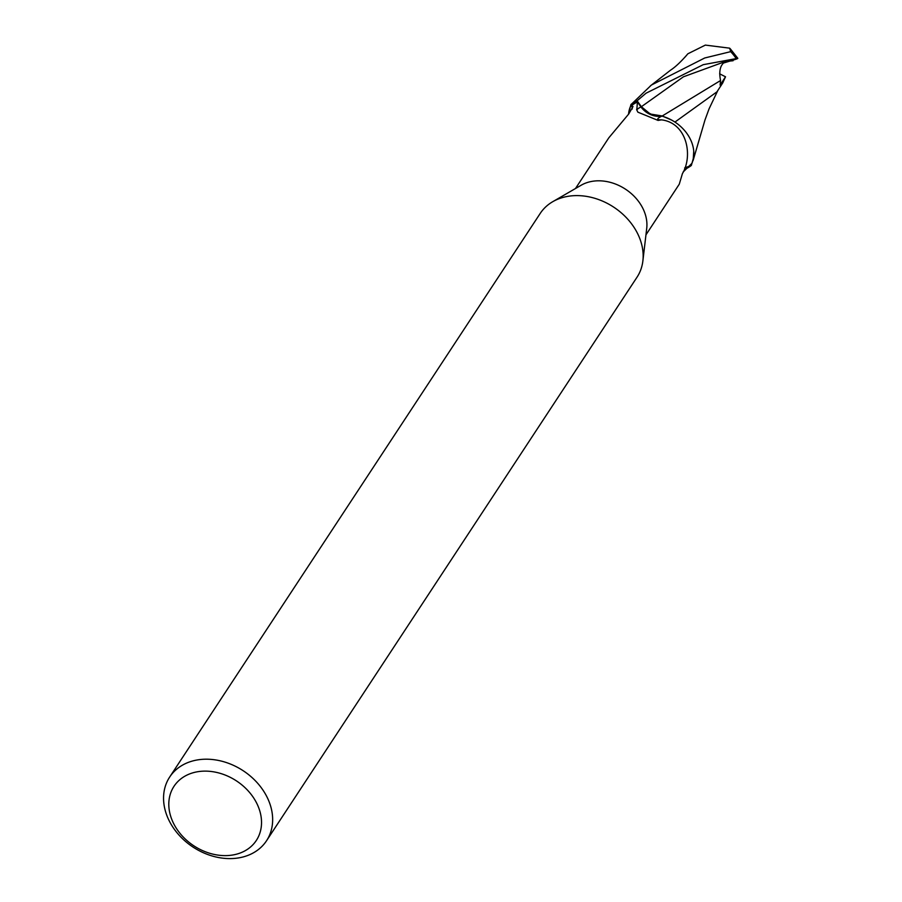 <?xml version="1.0" encoding="UTF-8"?>
<svg xmlns="http://www.w3.org/2000/svg" width="902" height="902" viewBox="0 0 902 902"><rect width="100%" height="100%" fill="white"/><g stroke="black" fill="none" stroke-linecap="round" stroke-linejoin="round"><path stroke-width="1.35" d="M169.666 777.062L540.185 213.47A57.965 45.675 33.3 0 1 552.768 201.676A57.965 45.675 33.3 0 1 563.412 197.312A57.965 45.675 33.3 0 1 619.257 211.169A57.965 45.675 33.3 0 1 642.878 260.915A57.965 45.675 33.3 0 1 637.049 277.151L266.541 840.743A57.965 45.675 33.3 0 1 243.303 856.9A57.965 45.675 33.3 0 1 179.577 835.692A57.965 45.675 33.3 0 1 169.666 777.062A57.965 45.675 33.3 0 1 192.904 760.905A57.965 45.675 33.3 0 1 256.63 782.113A57.965 45.675 33.3 0 1 266.541 840.743M552.768 201.676L581.17 185.226A42.168 33.227 33.3 0 1 588.916 182.046A42.168 33.227 33.3 0 1 629.54 192.126A42.168 33.227 33.3 0 1 646.723 228.319L642.878 260.915M193.75 772.574A49.272 38.831 33.3 0 1 256.292 802.397A49.272 38.831 33.3 0 1 236.583 854.171A49.272 38.831 33.3 0 1 174.041 824.349A49.272 38.831 33.3 0 1 193.75 772.574M650.342 85.915L670.434 70.266C675.463 66.985 681.269 61.494 687.865 53.793L705.341 45.1L729.662 48.167L730.676 51.651L704.721 57.987L651.402 85.047L630.915 104.688A43.33 34.141 33.3 0 1 637.184 100.9L641.378 106.707L650.241 114.024L662.282 115.963L671.562 120.045L662.203 116.02M693.739 151.074L693.164 160.364M686.512 168.505A43.476 34.253 33.3 0 0 691.259 165.528L691.406 165.235A43.33 34.141 33.3 0 1 686.862 168.178A43.33 34.141 33.3 0 0 691.406 165.235L693.773 156.869M628.559 114.171A37.298 29.394 33.3 0 1 630.385 106.616A42.168 33.227 33.3 0 1 637.421 102.005L640.961 106.932A18.694 14.736 33.3 0 0 661.865 116.11A37.298 29.394 33.3 0 1 670.738 119.605A37.298 29.394 33.3 0 1 693.773 151.491A37.298 29.394 33.3 0 1 691.935 163.307L683.096 172.068M645.956 234.847L679.274 184.177L682.408 173.658C693.232 155.753 687.02 122.976 661.504 119.853L658.065 120.417L637.849 112.152L636.609 109.514M630.385 106.616L631.941 105.951A44.897 27.849 141.9 0 1 632.246 109.018M631.941 105.951L633.024 106.537L628.717 114.002L608.794 137.848L575.487 188.518M733.078 60.738L725.366 61.494L683.423 76.805L641.345 106.74L637.184 100.9A43.33 34.141 33.3 0 0 630.915 104.688L628.457 114.295M641.345 106.74C646.959 113.81 653.916 116.899 662.215 116.02L670.738 119.605M640.961 106.932A65.327 5.998 -15 0 0 636.778 110.089L637.421 102.005M688.778 166.408A44.897 4.127 -15 0 0 684.652 167.93M661.865 116.11A47.31 4.341 -15 0 0 658.629 119.718A47.31 4.341 -15 0 0 661.504 119.853M693.773 151.491L693.164 160.353M641.378 106.707L637.105 100.787L646.046 93.199L703.244 64.673L737.802 58.303L730.124 48.595M652.71 115.028L646.046 111.465M674.933 122.074L716.977 91.812M724.419 62.249C720.078 65.519 718.793 71.608 720.563 80.515L720.1 85.104L725.524 76.783L722.649 83.04M720.563 80.515L662.293 115.952M735.942 58.202C738.715 58.021 738.4 58.472 734.995 59.532L723.528 63.027M693.773 156.847L693.886 155.245M684.843 57.3L686.681 55.202M631.062 104.395A43.476 34.253 33.3 0 1 637.105 100.787M719.638 73.817L725.524 76.783M730.676 51.651A43.476 34.253 33.3 0 1 735.953 58.202M734.995 59.532L728.884 61.009M716.481 92.556L722.953 82.578M693.255 159.981L705.026 119.853L709.085 108.815L717.789 90.55"/></g></svg>
